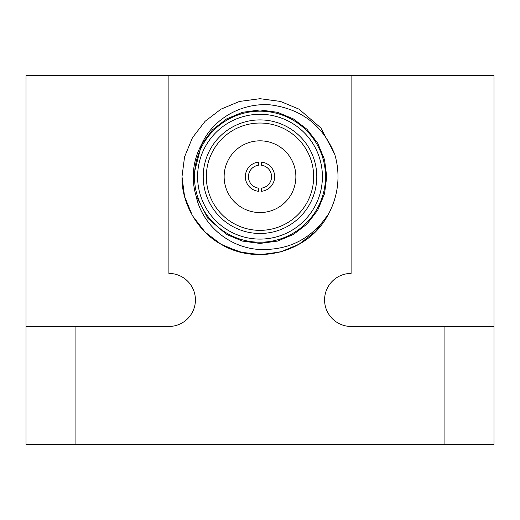 <?xml version="1.0" encoding="UTF-8"?>
<svg xmlns="http://www.w3.org/2000/svg" width="520" height="520" viewBox="0 0 520 520"><rect width="100%" height="100%" fill="white"/><g stroke="black" fill="none" stroke-linecap="round" stroke-linejoin="round"><path stroke-width="0.78" d="M224.133 176.696A35.867 35.867 0 0 0 260 212.563A35.867 35.867 0 0 0 295.867 176.696A35.867 35.867 0 0 0 260 140.829A35.867 35.867 0 0 0 224.133 176.696M206.336 176.696A53.664 53.664 0 0 0 260 230.36A53.664 53.664 0 0 0 313.664 176.696A53.664 53.664 0 0 0 260 123.032A53.664 53.664 0 0 0 206.336 176.696M203.216 176.696A56.784 56.784 0 0 0 260 233.48A56.784 56.784 0 0 0 316.784 176.696A56.784 56.784 0 0 0 260 119.912A56.784 56.784 0 0 0 203.216 176.696M322.4 176.696A62.4 62.4 0 0 0 260 114.296A62.4 62.4 0 0 0 197.6 176.696A62.4 62.4 0 0 0 260 239.096A62.4 62.4 0 0 0 322.4 176.696M194.48 176.696A65.52 65.52 0 0 1 260 111.176A65.52 65.52 0 0 1 325.52 176.696A65.52 65.52 0 0 1 260 242.216A65.52 65.52 0 0 1 194.48 176.696M193.258 176.696L201.546 144.488A66.742 66.742 0 0 0 196.072 195.878C201.832 224.036 227.305 245.928 255.587 249.151C286.5 251.635 310.739 240.032 328.315 214.338A78 78 0 0 0 334.711 154.278C322.913 125.56 301.672 109.109 270.978 104.93C242.703 102.265 213.213 118.092 201.546 144.488L212.556 129.753L226.629 118.898L242.431 112.307L260 109.954L277.57 112.307L293.371 118.898L306.976 129.285L317.798 143.325L324.545 159.718L326.742 176.696L324.545 193.674L317.798 210.067L306.976 224.107L293.371 234.494L277.57 241.085L260 243.438L242.431 241.085L226.629 234.494L207.883 218.387L196.072 195.878L207.883 218.387L226.629 234.494L242.431 241.085L260 243.438L277.57 241.085L293.371 234.494L306.976 224.107L317.798 210.067L324.545 193.674L326.742 176.696L324.545 193.674L317.798 210.067L306.976 224.107L293.371 234.494L277.57 241.085L260 243.438L242.431 241.085L226.629 234.494L207.883 218.387L196.072 195.878L207.883 218.387L226.629 234.494M201.546 144.488L212.556 129.753L226.629 118.898L212.556 129.753L201.546 144.488L212.556 129.753L226.629 118.898L242.431 112.307L260 109.954L277.57 112.307L293.371 118.898L306.976 129.285L317.798 143.325L324.545 159.718L326.742 176.696L324.545 193.674L317.798 210.067L306.976 224.107L293.371 234.494L277.57 241.085L260 243.438L242.431 241.085L226.629 234.494L207.883 218.387L196.072 195.878L207.883 218.387L226.629 234.494L242.431 241.085L260 243.438L277.57 241.085L293.371 234.494L306.976 224.107L317.798 210.067L324.545 193.674L326.742 176.696L324.545 193.674L317.798 210.067L306.976 224.107L293.371 234.494L277.57 241.085L260 243.438L242.431 241.085L226.629 234.494L207.883 218.387L196.072 195.878L207.883 218.387L226.629 234.494L242.431 241.085L260 243.438L277.57 241.085L293.371 234.494L306.976 224.107L317.798 210.067L324.545 193.674L326.742 176.696L324.545 159.718L317.798 143.325L306.976 129.285L293.371 118.898L277.57 112.307L260 109.954L242.431 112.307L226.629 118.898L212.556 129.753L201.546 144.488L212.556 129.753L226.629 118.898M168.896 75.608L26 75.608L26 326.456L168.896 326.456A26.52 26.52 0 0 0 195.416 299.936A26.52 26.52 0 0 0 168.896 273.416L168.896 75.608L351.104 75.608L351.104 273.416A26.52 26.52 0 0 0 324.584 299.936A26.52 26.52 0 0 0 351.104 326.456L494 326.456L494 444.392L444.08 444.392L444.08 326.456M182 176.696L184.567 196.541L192.452 215.696L205.101 232.102L221 244.244L239.467 251.947L260 254.696L280.534 251.947L299 244.244L315.445 231.556L328.315 214.338L315.445 231.556L299 244.244L280.534 251.947L260 254.696L239.467 251.947L221 244.244L205.101 232.102L192.452 215.696L184.567 196.541L182 176.696L184.567 196.541L192.452 215.696L205.101 232.102L221 244.244L239.467 251.947L260 254.696L280.534 251.947L299 244.244L315.445 231.556L328.315 214.338L315.445 231.556L299 244.244L280.534 251.947L260 254.696L239.467 251.947L221 244.244L205.101 232.102L192.452 215.696L184.567 196.541L182 176.696L184.567 196.541L192.452 215.696L205.101 232.102L221 244.244L239.467 251.947L260 254.696L280.534 251.947L299 244.244L315.445 231.556L328.315 214.338L315.445 231.556L299 244.244L280.534 251.947L260 254.696L239.467 251.947L221 244.244L205.101 232.102L192.452 215.696L184.567 196.541L182 176.696L184.567 156.852L192.452 137.696L205.101 121.29L221 109.148L239.467 101.445L260 98.696L280.534 101.445L299 109.148L320.911 127.972L334.711 154.278L320.911 127.972L299 109.148L280.534 101.445L260 98.696L239.467 101.445L221 109.148L205.101 121.29L192.452 137.696L184.567 156.852L182 176.696L184.567 156.852L192.452 137.696L205.101 121.29L221 109.148L239.467 101.445L260 98.696L280.534 101.445L299 109.148L320.911 127.972L334.711 154.278L320.911 127.972L299 109.148L280.534 101.445L260 98.696L239.467 101.445L221 109.148L205.101 121.29L192.452 137.696L184.567 156.852L182 176.696L184.567 156.852L192.452 137.696L205.101 121.29L221 109.148L239.467 101.445L260 98.696L280.534 101.445L299 109.148L320.911 127.972L334.711 154.278L320.911 127.972L299 109.148L280.534 101.445L260 98.696L239.467 101.445L221 109.148L205.101 121.29L192.452 137.696L184.567 156.852L182 176.696L184.567 156.852L192.452 137.696L205.101 121.29L221 109.148L205.101 121.29L192.452 137.696L184.567 156.852L182 176.696C181.233 202.95 197.88 231.784 221 244.244C256.952 265.915 308.945 252.337 328.315 214.338L327.548 215.696M299 109.148L320.911 127.972L334.711 154.278M261.56 165.256A11.544 11.544 0 0 1 261.56 188.136L261.56 191.275A14.664 14.664 0 0 0 261.56 162.117L261.56 165.256M328.315 214.338L315.445 231.556L299 244.244L281.775 251.596L262.632 254.65L243.25 252.876L225.368 246.584A78 78 0 0 0 227.188 247.462M75.92 326.456L75.92 444.392L444.08 444.392M351.104 75.608L494 75.608L494 326.456M75.92 444.392L26 444.392L26 326.456M258.44 162.117A14.664 14.664 0 0 0 258.44 191.275L258.44 188.136A11.544 11.544 0 0 1 258.44 165.256L258.44 162.117"/></g></svg>
